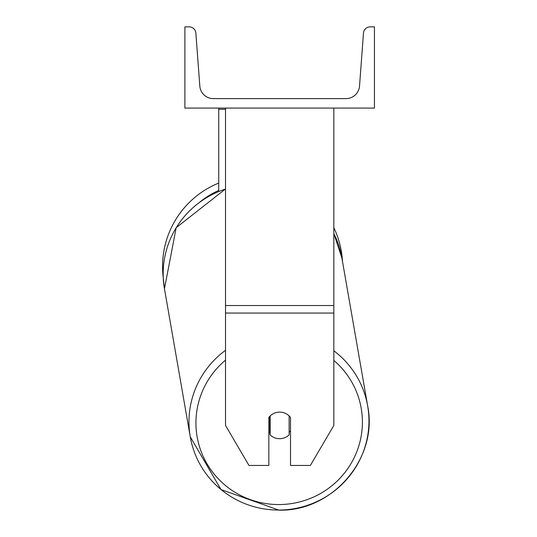 <?xml version="1.0" encoding="UTF-8"?>
<svg xmlns="http://www.w3.org/2000/svg" width="537" height="537" viewBox="0 0 537 537"><rect width="100%" height="100%" fill="white"/><g stroke="black" fill="none" stroke-linecap="round" stroke-linejoin="round"><path stroke-width="0.81" d="M333.833 313.058L225.513 313.058L225.513 425.438L248.96 465.445L268.836 465.445L268.836 417.437A13.539 13.331 0 0 1 290.504 417.437L290.504 465.445L310.379 465.445L333.833 425.438L333.833 108.091M225.513 313.058L225.513 108.091M225.513 109.266L218.74 109.266L218.74 191.454M218.74 108.091L218.74 109.266M225.513 350.312A90.041 88.632 170.1 0 0 190.259 436.829L164.456 288.772L163.248 277.73A90.041 90.041 0 0 1 218.74 183.07A90.041 90.041 0 0 0 162.55 266.506M333.833 227.681A90.041 90.041 0 0 1 342.485 261.412A90.041 90.041 0 0 0 333.833 227.681M374.45 108.091L184.889 108.091L184.889 26.85L189.111 26.85A6.773 6.773 0 0 1 195.864 33.113L199.824 86.081A13.539 13.539 0 0 0 213.323 98.613L346.016 98.613A13.539 13.539 0 0 0 359.522 86.081L363.482 33.113A6.773 6.773 0 0 1 370.228 26.85L374.45 26.85L374.45 108.091M268.836 431.782A13.539 13.331 170.1 0 0 269.816 432.829L270.185 434.943A13.539 13.331 170.1 0 0 289.134 434.842L289.134 415.9M270.185 434.943L270.185 415.927M289.134 432.352A13.539 13.331 170.1 0 0 290.504 430.661M269.816 432.829L269.816 416.296M333.833 305.533L225.513 305.533M218.74 190.427A83.269 83.269 0 0 0 200.066 201.892M333.833 360.421A83.269 81.966 -9.9 0 1 357.118 450.892A83.269 81.966 -9.9 0 1 279.166 504.558A83.269 81.966 -9.9 0 1 200.986 451.1A83.269 81.966 -9.9 0 1 225.513 360.139M190.259 436.829L220.982 489.556L278.998 510.15C332.752 511.593 378.491 457.913 367.664 405.918C378.491 457.913 332.752 511.593 278.998 510.15L220.982 489.556L190.259 436.829A90.041 88.632 170.1 0 0 278.965 510.049A90.041 88.632 170.1 0 0 367.664 405.918A90.041 88.632 170.1 0 0 333.833 350.795M225.513 188.97L176.176 227.708L164.456 288.772A90.041 88.632 -9.9 0 1 225.513 189.078M341.868 257.861L333.833 233.548A90.041 88.632 -9.9 0 1 341.868 257.861L367.664 405.918"/></g></svg>

